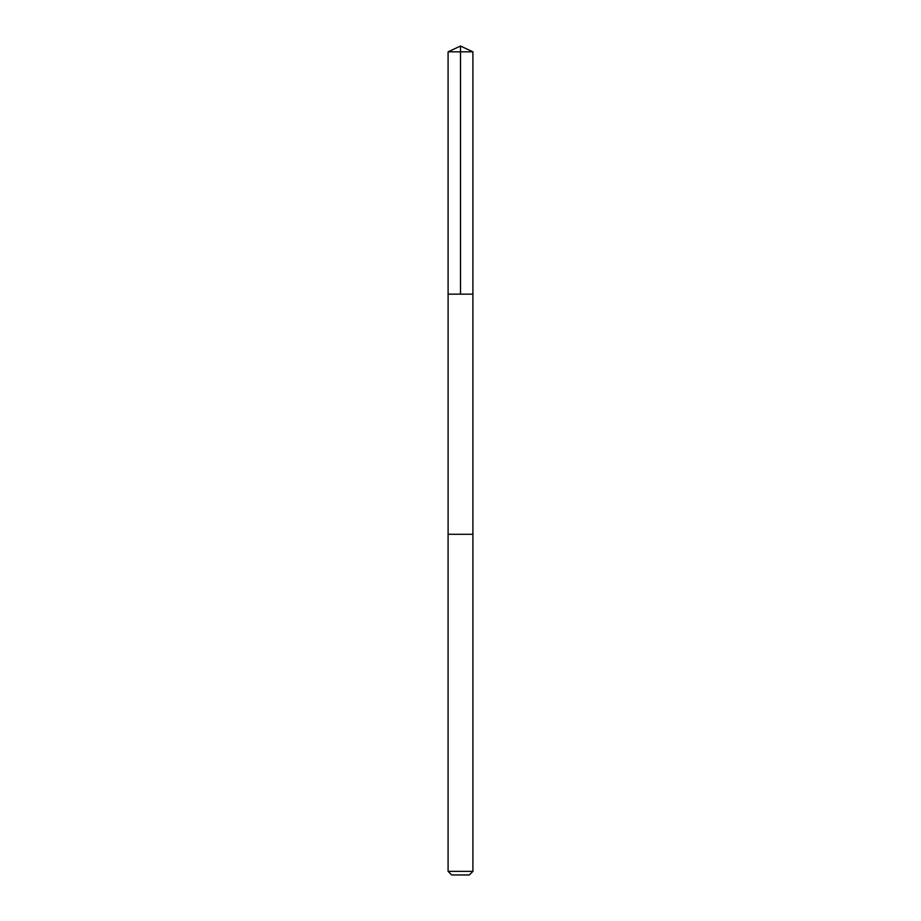 <?xml version="1.0" encoding="UTF-8"?>
<svg xmlns="http://www.w3.org/2000/svg" width="921" height="921" viewBox="0 0 921 921"><rect width="100%" height="100%" fill="white"/><g stroke="black" fill="none" stroke-linecap="round" stroke-linejoin="round"><path stroke-width="1.38" d="M460.408 294.156L472.899 294.156L472.91 51.829L448.09 51.829L448.101 294.156L472.899 294.156L472.899 534.307L448.101 534.307L448.101 294.156L460.408 294.156M472.91 534.307L448.09 534.307L448.09 871.37L472.91 871.37L472.91 534.307M472.91 871.37L469.319 874.95L451.681 874.95L448.09 871.37M460.5 294.156L460.5 46.05L448.09 51.829M460.5 46.05L472.91 51.829"/></g></svg>

